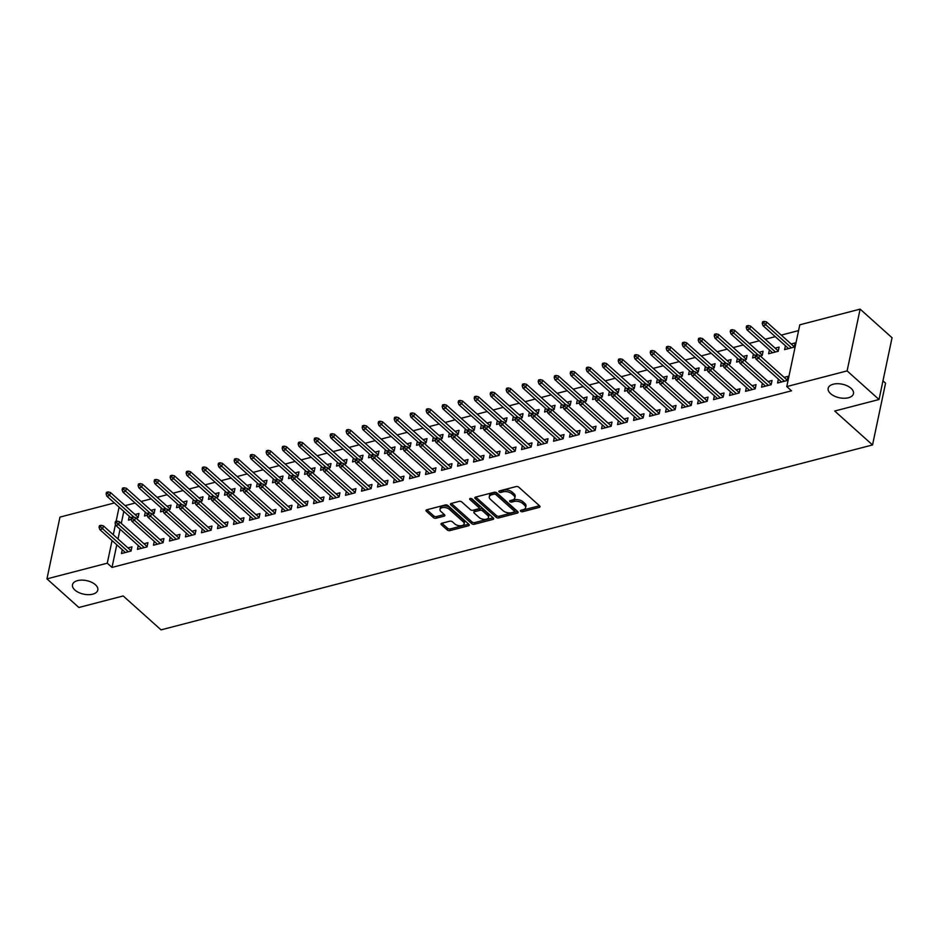 <?xml version="1.0" encoding="UTF-8"?>
<svg xmlns="http://www.w3.org/2000/svg" width="939" height="939" viewBox="0 0 939 939"><rect width="100%" height="100%" fill="white"/><g stroke="black" fill="none" stroke-linecap="round" stroke-linejoin="round"><path stroke-width="1.41" d="M520.676 511.286A1.385 0.739 -168.1 0 0 522.589 511.72L539.279 507.389A1.984 1.068 -168.1 0 0 540.054 506.755A1.984 1.068 -168.1 0 0 539.679 505.933L518.798 487.212A1.984 1.068 -168.1 0 0 516.063 486.578L499.372 490.921A1.385 0.739 -168.1 0 0 498.832 491.367A1.385 0.739 -168.1 0 0 499.09 491.93A1.385 0.739 -168.1 0 0 500.992 492.376L503.151 491.813A6.35 3.404 -168.1 0 1 511.896 493.844L513.633 495.393A6.35 3.404 -168.1 0 1 514.818 498.01A6.35 3.404 -168.1 0 1 512.33 500.029L510.17 500.593A1.385 0.739 -168.1 0 0 509.619 501.039A1.385 0.739 -168.1 0 0 509.877 501.614A1.385 0.739 -168.1 0 0 511.79 502.048L513.95 501.485A6.35 3.404 -168.1 0 1 522.694 503.515L524.432 505.076A6.35 3.404 -168.1 0 1 525.617 507.682A6.35 3.404 -168.1 0 1 523.117 509.701L520.957 510.264A1.385 0.739 -168.1 0 0 520.417 510.71A1.385 0.739 -168.1 0 0 520.676 511.286M521.873 510.03A1.385 0.739 -168.1 0 0 522.941 510.053L539.479 505.757M500.287 490.686A1.385 0.739 -168.1 0 0 501.344 490.71L503.504 490.146L503.151 491.813M511.074 500.358A1.385 0.739 -168.1 0 0 512.142 500.381L514.302 499.818L513.95 501.485M95.402 584.727A12.935 6.925 -168.1 0 0 81.857 580.114A12.935 6.925 -168.1 0 0 72.503 584.727A12.935 6.925 -168.1 0 0 74.909 590.056A12.935 6.925 -168.1 0 0 88.454 594.68A12.935 6.925 -168.1 0 0 97.809 590.056A12.935 6.925 -168.1 0 0 95.402 584.727M851.074 388.323A12.935 6.925 -168.1 0 0 837.529 383.699A12.935 6.925 -168.1 0 0 828.175 388.312A12.935 6.925 -168.1 0 0 830.581 393.641A12.935 6.925 -168.1 0 0 844.126 398.265A12.935 6.925 -168.1 0 0 853.481 393.652A12.935 6.925 -168.1 0 0 851.074 388.323M441.788 523.269A1.984 1.068 -168.1 0 0 441.013 523.892A1.984 1.068 -168.1 0 0 441.377 524.713L447.246 529.96A1.984 1.068 -168.1 0 0 449.969 530.594L468.502 525.781A1.984 1.068 -168.1 0 0 469.289 525.147A1.984 1.068 -168.1 0 0 468.913 524.326L448.032 505.605A1.984 1.068 -168.1 0 0 445.297 504.971L426.764 509.795A1.984 1.068 -168.1 0 0 425.977 510.429A1.984 1.068 -168.1 0 0 426.353 511.239L433.431 517.589A1.984 1.068 -168.1 0 0 436.166 518.222L444.1 516.157A1.984 1.068 -168.1 0 0 444.875 515.523A1.984 1.068 -168.1 0 0 444.499 514.713L440.99 511.567A5.305 2.84 -168.1 0 1 440.004 509.372A5.305 2.84 -168.1 0 1 443.842 507.483A5.305 2.84 -168.1 0 1 449.394 509.384L463.15 521.708A5.305 2.84 -168.1 0 1 464.136 523.892A5.305 2.84 -168.1 0 1 460.298 525.781A5.305 2.84 -168.1 0 1 454.746 523.892L452.457 521.838A1.984 1.068 -168.1 0 0 449.722 521.204L441.788 523.269M116.788 544.784L112.011 567.426L791.507 390.812L786.776 386.575L799.793 324.812L860.124 309.131L847.107 370.893L786.776 386.575M112.011 567.426L107.281 563.189L46.95 578.87L59.967 517.107L114.405 502.952M860.124 309.131L892.05 337.747L879.033 399.509L834.701 411.024L872.542 444.945L161.038 629.869L123.197 595.96L78.876 607.486L46.95 578.87M879.033 399.509L847.107 370.893M496.097 517.272A1.984 1.068 -168.1 0 0 498.82 517.894L517.366 513.081A1.984 1.068 -168.1 0 0 518.14 512.448A1.984 1.068 -168.1 0 0 517.776 511.638L496.884 492.916A1.984 1.068 -168.1 0 0 494.149 492.282L475.615 497.095A1.984 1.068 -168.1 0 0 474.829 497.729A1.984 1.068 -168.1 0 0 475.204 498.55L496.097 517.272L496.449 515.593A1.984 1.068 -168.1 0 0 499.172 516.227L517.565 511.45M492.94 519.431L474.395 524.244A1.984 1.068 -168.1 0 1 471.671 523.622L450.779 504.889A1.984 1.068 -168.1 0 1 450.403 504.079A1.984 1.068 -168.1 0 1 451.19 503.445L459.124 501.379A1.984 1.068 -168.1 0 1 461.847 502.013L470.322 509.607A1.984 1.068 -168.1 0 0 473.056 510.241L478.315 508.868A1.984 1.068 -168.1 0 0 479.101 508.245A1.984 1.068 -168.1 0 0 478.726 507.424L469.911 499.525A1.385 0.739 -168.1 0 1 469.653 498.949A1.385 0.739 -168.1 0 1 470.65 498.456A1.385 0.739 -168.1 0 1 472.106 498.949L493.339 517.988A1.984 1.068 -168.1 0 1 493.714 518.798A1.984 1.068 -168.1 0 1 492.94 519.431L493.257 517.905M872.542 444.945L885.559 383.171L882.965 380.847M138.256 545.524L137.446 549.374L147.047 546.885L147.928 542.707L143.972 543.74M152.095 514.009L154.09 513.492L154.958 509.325L151.003 510.347M147.223 515.276L144.477 515.992L145.299 512.142M170.264 537.202L169.454 541.064L179.056 538.563L179.936 534.385L175.969 535.418M184.091 505.698L186.086 505.17L186.967 501.003L183.011 502.036M179.232 506.954L176.485 507.67L177.295 503.82M202.272 528.892L201.462 532.742L211.064 530.242L211.944 526.075L207.977 527.096M216.099 497.377L218.094 496.86L218.975 492.682L215.019 493.714M211.228 498.644L208.493 499.348L209.303 495.499M234.281 520.57L233.471 524.42L243.072 521.92L243.952 517.753L239.985 518.786M248.107 489.055L250.103 488.538L250.983 484.36L247.016 485.393M243.236 490.322L240.501 491.038L241.311 487.177M266.289 512.248L265.467 516.098L275.068 513.61L275.949 509.431L271.993 510.464M280.115 480.733L282.111 480.216L282.991 476.05L279.024 477.071M275.244 482L272.51 482.716L273.319 478.867M298.285 503.926L297.475 507.788L307.076 505.288L307.957 501.109L304.001 502.142M312.124 472.423L314.119 471.894L314.999 467.728L311.032 468.761M307.253 473.679L304.518 474.395L305.328 470.545M330.293 495.616L329.483 499.466L339.085 496.966L339.965 492.799L336.009 493.82M344.132 464.101L346.127 463.584L347.007 459.406L343.04 460.439M339.261 465.368L336.526 466.073L337.336 462.223M362.301 487.294L361.492 491.144L371.093 488.644L371.973 484.477L368.006 485.51M376.14 455.779L378.124 455.262L379.004 451.084L375.048 452.117M371.269 457.047L368.522 457.763L369.344 453.901M394.31 478.972L393.5 482.822L403.101 480.334L403.981 476.155L400.014 477.188M408.136 447.457L410.132 446.941L411.012 442.774L407.057 443.795M403.265 448.725L400.53 449.441L401.34 445.591M426.318 470.65L425.508 474.512L435.109 472.012L435.989 467.833L432.022 468.866M440.145 439.147L442.14 438.619L443.02 434.452L439.065 435.485M435.273 440.403L432.539 441.119L433.349 437.269M458.326 462.34L457.516 466.19L467.117 463.69L467.998 459.523L464.03 460.544M472.153 430.825L474.148 430.308L475.028 426.13L471.061 427.163M467.282 432.093L464.547 432.797L465.357 428.947M490.334 454.018L489.512 457.868L499.114 455.368L499.994 451.201L496.038 452.234M504.161 422.503L506.156 421.987L507.037 417.808L503.069 418.841M499.29 423.771L496.555 424.487L497.365 420.625M522.33 445.696L521.521 449.546L531.122 447.058L532.002 442.879L528.047 443.912M536.169 414.181L538.164 413.665L539.045 409.498L535.077 410.519M531.298 415.449L528.563 416.165L529.373 412.315M554.339 437.374L553.529 441.236L563.13 438.736L564.01 434.557L560.055 435.59M568.177 405.871L570.173 405.343L571.053 401.176L567.086 402.209M563.306 407.127L560.571 407.843L561.381 403.993M586.347 429.064L585.537 432.914L595.138 430.414L596.019 426.247L592.051 427.268M600.174 397.549L602.169 397.033L603.049 392.854L599.094 393.887M595.314 398.817L592.568 399.521L593.389 395.671M618.355 420.742L617.545 424.592L627.146 422.092L628.027 417.925L624.059 418.958M632.182 389.227L634.177 388.711L635.057 384.532L631.102 385.565M627.311 390.495L624.576 391.211L625.386 387.349M650.363 412.421L649.553 416.27L659.155 413.782L660.035 409.604L656.068 410.636M664.19 380.905L666.185 380.389L667.066 376.222L663.11 377.243M659.319 382.173L656.584 382.889L657.394 379.039M682.371 404.099L681.561 407.96L691.163 405.46L692.031 401.282L688.076 402.315M696.198 372.595L698.193 372.067L699.074 367.9L695.106 368.933M691.327 373.851L688.592 374.567L689.402 370.717M714.379 395.788L713.558 399.638L723.159 397.138L724.039 392.972L720.084 393.993M728.206 364.273L730.202 363.757L731.082 359.578L727.115 360.611M723.335 365.541L720.6 366.245L721.41 362.395M746.376 387.467L745.566 391.317L755.167 388.816L756.048 384.65L752.092 385.683M760.214 355.951L762.21 355.435L763.09 351.256L759.123 352.289M755.343 357.219L752.609 357.935L753.418 354.073M778.384 379.145L777.574 382.995L787.175 380.506L788.056 376.328L784.1 377.361M785.427 345.763L784.605 349.613L794.218 347.113L795.087 342.946L791.131 343.967M123.819 511.391L121.284 523.41M120.063 529.22L118.009 538.974M798.573 330.598L781.236 335.106M775.262 336.655L765.238 339.261M759.264 340.81L749.228 343.428M743.254 344.977L733.23 347.583M727.256 349.132L717.22 351.738M711.257 353.287L701.222 355.904M695.247 357.454L685.212 360.06M679.249 361.609L669.214 364.215M663.239 365.776L653.215 368.381M647.241 369.931L637.205 372.537M631.231 374.086L621.207 376.703M615.233 378.253L605.197 380.858M599.235 382.408L589.199 385.013M583.225 386.563L573.189 389.18M567.226 390.73L557.191 393.335M551.216 394.885L541.193 397.49M535.218 399.052L525.183 401.657M519.208 403.207L509.184 405.812M503.21 407.362L493.175 409.979M487.212 411.528L477.176 414.134M471.202 415.684L461.166 418.289M455.204 419.839L445.168 422.456M439.194 424.005L429.17 426.611M423.196 428.161L413.16 430.766M407.197 432.327L397.162 434.933M391.187 436.482L381.152 439.088M375.189 440.637L365.154 443.255M359.179 444.804L349.144 447.41M343.181 448.959L333.145 451.565M327.171 453.114L317.147 455.732M311.173 457.281L301.137 459.887M295.175 461.436L285.139 464.042M279.165 465.603L269.129 468.209M263.166 469.758L253.131 472.364M247.157 473.913L237.121 476.531M231.158 478.08L221.123 480.686M215.148 482.235L205.125 484.841M199.15 486.39L189.115 489.008M183.152 490.557L173.116 493.163M167.142 494.712L157.106 497.318M151.144 498.879L141.108 501.485M135.134 503.034L125.11 505.64M769.417 349.918L768.607 353.768L778.208 351.28L779.088 347.101L775.133 348.134M762.386 383.3L761.576 387.161L771.177 384.661L772.058 380.483L768.09 381.516M744.204 360.107L746.2 359.59L747.08 355.423L743.125 356.444M739.333 361.374L736.599 362.09L737.408 358.24M730.378 391.622L729.568 395.472L739.169 392.983L740.049 388.805L736.082 389.838M712.196 368.428L714.192 367.912L715.072 363.733L711.116 364.766M707.337 369.696L704.59 370.412L705.412 366.55M698.37 399.944L697.56 403.793L707.161 401.305L708.041 397.127L704.074 398.159M680.2 376.75L682.195 376.234L683.064 372.055L679.108 373.088M675.329 378.018L672.594 378.722L673.404 374.872M666.361 408.265L665.551 412.115L675.153 409.615L676.033 405.448L672.078 406.47M648.192 385.072L650.187 384.556L651.067 380.377L647.1 381.41M643.321 386.34L640.586 387.044L641.396 383.194M634.353 416.576L633.543 420.437L643.145 417.937L644.025 413.759L640.069 414.792M616.184 393.382L618.179 392.866L619.059 388.699L615.092 389.72M611.312 394.65L608.578 395.366L609.388 391.516M602.357 424.898L601.535 428.747L611.136 426.259L612.017 422.081L608.061 423.113M584.175 401.704L586.171 401.188L587.051 397.009L583.084 398.042M579.304 402.972L576.569 403.688L577.379 399.826M570.349 433.219L569.539 437.069L579.14 434.581L580.02 430.402L576.053 431.435M552.167 410.026L554.163 409.51L555.043 405.331L551.087 406.364M547.296 411.294L544.561 411.998L545.371 408.148M538.34 441.541L537.531 445.391L547.132 442.891L548.012 438.724L544.045 439.745M520.159 418.348L522.154 417.832L523.035 413.653L519.079 414.686M515.288 419.616L512.553 420.32L513.363 416.47M506.332 449.851L505.522 453.713L515.124 451.213L516.004 447.034L512.037 448.067M488.151 426.658L490.146 426.142L491.027 421.975L487.071 422.996M483.292 427.926L480.545 428.642L481.367 424.792M474.324 458.173L473.514 462.023L483.116 459.535L483.996 455.356L480.029 456.389M456.154 434.98L458.15 434.464L459.03 430.285L455.063 431.318M451.283 436.248L448.549 436.964L449.358 433.102M442.316 466.495L441.506 470.345L451.107 467.857L451.988 463.678L448.032 464.711M424.146 443.302L426.142 442.785L427.022 438.607L423.055 439.64M419.275 444.57L416.54 445.274L417.35 441.424M410.308 474.817L409.498 478.667L419.099 476.167L419.979 472L416.024 473.021M392.138 451.624L394.134 451.107L395.014 446.929L391.047 447.962M387.267 452.891L384.532 453.596L385.342 449.746M378.311 483.127L377.49 486.989L387.091 484.489L387.971 480.31L384.016 481.343M360.13 459.934L362.125 459.417L363.006 455.251L359.038 456.272M355.259 461.202L352.524 461.918L353.334 458.068M346.303 491.449L345.493 495.299L355.095 492.811L355.975 488.632L352.008 489.665M328.122 468.256L330.117 467.739L330.998 463.561L327.042 464.594M323.251 469.523L320.516 470.239L321.326 466.378M314.295 499.771L313.485 503.621L323.086 501.133L323.967 496.954L319.999 497.987M296.114 476.578L298.109 476.061L298.989 471.883L295.034 472.916M291.254 477.845L288.508 478.55L289.318 474.7M282.287 508.093L281.477 511.943L291.078 509.443L291.959 505.276L287.991 506.297M264.117 484.9L266.113 484.383L266.981 480.205L263.026 481.238M259.246 486.167L256.5 486.872L257.321 483.022M250.279 516.403L249.469 520.265L259.07 517.765L259.95 513.586L255.983 514.619M232.109 493.21L234.104 492.693L234.985 488.526L231.017 489.548M227.238 494.477L224.503 495.193L225.313 491.343M218.271 524.725L217.461 528.575L227.062 526.086L227.942 521.908L223.987 522.941M200.101 501.532L202.096 501.015L202.977 496.837L199.009 497.87M195.23 502.799L192.495 503.515L193.305 499.654M186.262 533.047L185.453 536.897L195.054 534.408L195.934 530.23L191.979 531.263M168.093 509.854L170.088 509.337L170.968 505.159L167.001 506.191M163.222 511.121L160.487 511.825L161.297 507.976M154.266 541.369L153.444 545.219L163.057 542.719L163.926 538.552L159.97 539.573M136.085 518.175L138.08 517.659L138.96 513.48L135.005 514.513M131.214 519.443L128.479 520.147L129.289 516.297M122.258 549.679L121.448 553.541L131.049 551.04L131.93 546.862L127.962 547.895M119.089 507.154L116.096 521.38M115.474 524.338L113.279 534.737M112.058 540.547L107.281 563.189M525.617 507.682L525.969 506.015A6.35 3.404 -168.1 0 0 524.784 503.398L524.432 505.076M514.302 499.818A6.35 3.404 -168.1 0 1 523.046 501.837L524.784 503.398M514.818 498.01L515.171 496.344A6.35 3.404 -168.1 0 0 513.985 493.726L513.633 495.393M503.504 490.146A6.35 3.404 -168.1 0 1 512.248 492.165L513.985 493.726M475.756 497.06L496.449 515.593M514.009 512.072A1.385 0.739 -168.1 0 0 514.549 511.638A1.385 0.739 -168.1 0 0 514.29 511.062L495.956 494.63A1.385 0.739 -168.1 0 0 494.043 494.184L491.766 494.771A6.35 3.404 -168.1 0 0 489.278 496.801A6.35 3.404 -168.1 0 0 490.451 499.407L502.987 510.64A6.35 3.404 -168.1 0 0 511.732 512.671L514.009 512.072M514.549 511.638L514.901 509.959A1.385 0.739 -168.1 0 0 514.642 509.396L514.29 511.062M489.278 496.801L489.63 495.123A6.35 3.404 -168.1 0 1 492.118 493.104L494.395 492.517A1.385 0.739 -168.1 0 1 496.308 492.952L514.642 509.396M493.139 517.8L474.747 522.577L474.395 524.244M451.33 503.41L472.024 521.943A1.984 1.068 -168.1 0 0 474.747 522.577M479.101 508.245L479.453 506.567A1.984 1.068 -168.1 0 0 479.078 505.757L470.955 498.468M479.113 517.483A5.305 2.84 -168.1 0 0 484.665 519.384A5.305 2.84 -168.1 0 0 488.503 517.495A5.305 2.84 -168.1 0 0 487.517 515.3L482.669 510.957A1.984 1.068 -168.1 0 0 479.946 510.323L474.676 511.696A1.984 1.068 -168.1 0 0 473.902 512.33A1.984 1.068 -168.1 0 0 474.265 513.14L479.113 517.483M488.503 517.495L488.855 515.816A5.305 2.84 -168.1 0 0 487.869 513.633L487.517 515.3M473.902 512.33L474.254 510.663A1.984 1.068 -168.1 0 1 475.028 510.03L480.298 508.656A1.984 1.068 -168.1 0 1 483.022 509.29L487.869 513.633M464.136 523.892L464.488 522.225A5.305 2.84 -168.1 0 0 463.502 520.03L463.15 521.708M440.004 509.372L440.356 507.706A5.305 2.84 -168.1 0 1 444.194 505.816A5.305 2.84 -168.1 0 1 449.746 507.706L463.502 520.03M426.905 509.76L433.783 515.922A1.984 1.068 -168.1 0 0 436.518 516.556L444.3 514.525M441.94 523.223L447.598 528.293A1.984 1.068 -168.1 0 0 450.321 528.927L468.714 524.15M764.205 321.373L762.597 321.784L762.245 323.45L763.853 323.039L764.205 321.373L766.517 321.913L765.884 324.917L763.008 325.669L788.572 348.58M763.853 323.039L791.448 347.829M766.517 321.913L794.277 346.796M763.008 325.669L762.245 323.45M787.246 380.178L759.487 355.294L758.853 358.299L784.417 381.222M756.811 356.421L757.163 354.754L755.566 355.177L755.214 356.843L756.811 356.421L758.853 358.299L755.965 359.05L781.541 381.973M759.487 355.294L757.163 354.754M755.214 356.843L755.965 359.05M748.195 325.528L746.599 325.939L746.247 327.617L747.843 327.195L748.195 325.528L750.519 326.068L749.885 329.073L746.998 329.824L772.574 352.735M747.843 327.195L775.45 351.996M750.519 326.068L778.278 350.951M746.998 329.824L746.247 327.617M732.197 329.683L730.589 330.105L730.237 331.772L731.845 331.361L732.197 329.683L734.509 330.235L733.875 333.239L731 333.991L755.414 355.869M731.845 331.361L758.149 354.989M734.509 330.235L762.268 355.118M731 333.991L730.237 331.772M771.236 384.344L743.477 359.461L742.843 362.466L768.419 385.377M740.812 360.588L741.164 358.921L739.556 359.332L739.204 360.999L740.812 360.588L742.843 362.466L739.967 363.217L765.531 386.129M743.477 359.461L741.164 358.921M739.204 360.999L739.967 363.217M755.238 388.5L727.479 363.616L726.845 366.621L752.409 389.544M724.802 364.743L725.154 363.076L723.558 363.487L723.206 365.165L724.802 364.743L726.845 366.621L723.957 367.372L749.533 390.284M727.479 363.616L725.154 363.076M723.206 365.165L723.957 367.372M716.187 333.85L714.591 334.261L714.239 335.927L715.835 335.516L716.187 333.85L718.511 334.39L717.877 337.394L714.99 338.146L739.416 360.036M715.835 335.516L742.139 359.144M718.511 334.39L746.27 359.273M714.99 338.146L714.239 335.927M700.189 338.005L698.593 338.427L698.24 340.094L699.837 339.672L700.189 338.005L702.501 338.545L701.867 341.55L698.992 342.301L723.406 364.191M699.837 339.672L726.14 363.311M702.501 338.545L730.272 363.428M698.992 342.301L698.24 340.094M739.239 392.655L711.469 367.783L710.835 370.788L736.411 393.699M708.804 368.91L709.156 367.231L707.56 367.654L707.208 369.32L708.804 368.91L710.835 370.788L707.959 371.527L733.523 394.45M711.469 367.783L709.156 367.231M707.208 369.32L707.959 371.527M723.23 396.821L695.47 371.938L694.837 374.943L720.401 397.854M692.806 373.065L693.158 371.398L691.55 371.809L691.198 373.476L692.806 373.065L694.837 374.943L691.961 375.694L717.525 398.606M695.47 371.938L693.158 371.398M691.198 373.476L691.961 375.694M684.191 342.172L682.583 342.582L682.23 344.249L683.838 343.838L684.191 342.172L686.503 342.712L685.869 345.716L682.993 346.468L707.407 368.346M683.838 343.838L710.142 367.466M686.503 342.712L714.262 367.595M682.993 346.468L682.23 344.249M707.231 400.976L679.472 376.093L678.838 379.098L704.403 402.021M676.796 377.22L677.148 375.553L675.552 375.964L675.2 377.642L676.796 377.22L678.838 379.098L675.951 379.849L701.515 402.761M679.472 376.093L677.148 375.553M675.2 377.642L675.951 379.849M668.181 346.327L666.584 346.737L666.232 348.416L667.829 347.993L668.181 346.327L670.505 346.867L669.871 349.871L666.983 350.623L691.409 372.513M667.829 347.993L694.132 371.621M670.505 346.867L698.264 371.75M666.983 350.623L666.232 348.416M691.221 405.143L663.462 380.26L662.828 383.265L688.393 406.176M660.798 381.387L661.15 379.708L659.542 380.131L659.19 381.797L660.798 381.387L662.828 383.265L659.953 384.016L685.517 406.927M663.462 380.26L661.15 379.708M659.19 381.797L659.953 384.016M652.182 350.482L650.574 350.904L650.222 352.571L651.83 352.16L652.182 350.482L654.495 351.033L653.861 354.038L650.985 354.778L675.399 376.668M651.83 352.16L678.134 375.788M654.495 351.033L682.254 375.905M650.985 354.778L650.222 352.571M675.223 409.298L647.464 384.415L646.83 387.42L672.394 410.331M644.788 385.542L645.14 383.875L643.544 384.286L643.192 385.952L644.788 385.542L646.83 387.42L643.943 388.171L669.519 411.082M647.464 384.415L645.14 383.875M643.192 385.952L643.943 388.171M636.173 354.649L634.576 355.059L634.224 356.726L635.82 356.315L636.173 354.649L638.497 355.188L637.863 358.193L634.975 358.944L659.401 380.823M635.82 356.315L662.124 379.943M638.497 355.188L666.256 380.072M634.975 358.944L634.224 356.726M659.213 413.453L631.454 388.57L630.82 391.575L656.396 414.498M628.79 389.697L629.142 388.03L627.534 388.453L627.182 390.119L628.79 389.697L630.82 391.575L627.945 392.326L653.509 415.249M631.454 388.57L629.142 388.03M627.182 390.119L627.945 392.326M620.174 358.804L618.566 359.226L618.226 360.893L619.822 360.47L620.174 358.804L622.487 359.344L621.853 362.348L618.977 363.1L643.391 384.99M619.822 360.47L646.126 384.098M622.487 359.344L650.246 384.227M618.977 363.1L618.226 360.893M643.215 417.62L615.456 392.737L614.822 395.742L640.386 418.653M612.78 393.864L613.132 392.197L611.535 392.608L611.183 394.274L612.78 393.864L614.822 395.742L611.946 396.493L637.511 419.404M615.456 392.737L613.132 392.197M611.183 394.274L611.946 396.493M604.164 362.959L602.568 363.381L602.216 365.048L603.812 364.637L604.164 362.959L606.488 363.51L605.855 366.515L602.979 367.266L627.393 389.145M603.812 364.637L630.116 388.265M606.488 363.51L634.248 388.394M602.979 367.266L602.216 365.048M627.217 421.775L599.446 396.892L598.812 399.897L624.388 422.82M596.781 398.019L597.134 396.352L595.537 396.763L595.185 398.441L596.781 398.019L598.812 399.897L595.936 400.648L621.501 423.559M599.446 396.892L597.134 396.352M595.185 398.441L595.936 400.648M588.166 367.126L586.57 367.536L586.218 369.203L587.814 368.792L588.166 367.126L590.478 367.665L589.845 370.67L586.969 371.421L611.395 393.312M587.814 368.792L614.118 392.42M590.478 367.665L618.249 392.549M586.969 371.421L586.218 369.203M611.207 425.93L583.448 401.059L582.814 404.063L608.378 426.975M580.783 402.185L581.135 400.507L579.527 400.93L579.175 402.596L580.783 402.185L582.814 404.063L579.938 404.803L605.502 427.726M583.448 401.059L581.135 400.507M579.175 402.596L579.938 404.803M572.168 371.281L570.56 371.703L570.208 373.37L571.816 372.947L572.168 371.281L574.48 371.821L573.846 374.825L570.971 375.577L595.385 397.467M571.816 372.947L598.12 396.587M574.48 371.821L602.239 396.704M570.971 375.577L570.208 373.37M595.209 430.097L567.449 405.214L566.816 408.219L592.38 431.13M564.773 406.341L565.125 404.674L563.529 405.085L563.177 406.751L564.773 406.341L566.816 408.219L563.928 408.97L589.492 431.881M567.449 405.214L565.125 404.674M563.177 406.751L563.928 408.97M556.158 375.447L554.562 375.858L554.21 377.525L555.806 377.114L556.158 375.447L558.482 375.987L557.848 378.992L554.961 379.743L579.386 401.622M555.806 377.114L582.11 400.742M558.482 375.987L586.241 400.871M554.961 379.743L554.21 377.525M579.199 434.252L551.439 409.369L550.806 412.374L576.37 435.297M548.775 410.496L549.127 408.829L547.519 409.251L547.167 410.918L548.775 410.496L550.806 412.374L547.93 413.125L573.494 436.036M551.439 409.369L549.127 408.829M547.167 410.918L547.93 413.125M540.16 379.602L538.552 380.013L538.2 381.692L539.808 381.269L540.16 379.602L542.472 380.142L541.838 383.147L538.963 383.898L563.377 405.789M539.808 381.269L566.111 404.897M542.472 380.142L570.231 405.026M538.963 383.898L538.2 381.692M563.2 438.419L535.441 413.536L534.807 416.54L560.372 439.452M532.765 414.662L533.117 412.984L531.521 413.406L531.169 415.073L532.765 414.662L534.807 416.54L531.92 417.292L557.496 440.203M535.441 413.536L533.117 412.984M531.169 415.073L531.92 417.292M524.15 383.758L522.553 384.18L522.201 385.847L523.798 385.436L524.15 383.758L526.474 384.309L525.84 387.314L522.953 388.053L547.378 409.944M523.798 385.436L550.101 409.064M526.474 384.309L554.233 409.181M522.953 388.053L522.201 385.847M547.191 442.574L519.431 417.691L518.798 420.695L544.374 443.607M516.767 418.817L517.119 417.151L515.511 417.562L515.171 419.228L516.767 418.817L518.798 420.695L515.922 421.447L541.486 444.358M519.431 417.691L517.119 417.151M515.171 419.228L515.922 421.447M508.152 387.924L506.544 388.335L506.203 390.002L507.799 389.591L508.152 387.924L510.464 388.464L509.83 391.469L506.954 392.22L531.368 414.099M507.799 389.591L534.103 413.219M510.464 388.464L538.223 413.348M506.954 392.22L506.203 390.002M531.192 446.729L503.433 421.846L502.799 424.851L528.364 447.774M500.757 422.973L501.109 421.306L499.513 421.728L499.161 423.395L500.757 422.973L502.799 424.851L499.924 425.602L525.488 448.525M503.433 421.846L501.109 421.306M499.161 423.395L499.924 425.602M492.142 392.079L490.545 392.502L490.193 394.169L491.79 393.746L492.142 392.079L494.466 392.619L493.832 395.624L490.956 396.375L515.37 418.266M491.79 393.746L518.093 417.374M494.466 392.619L522.225 417.503M490.956 396.375L490.193 394.169M515.194 450.896L487.423 426.013L486.801 429.017L512.365 451.929M484.759 427.139L485.111 425.473L483.515 425.883L483.162 427.55L484.759 427.139L486.801 429.017L483.914 429.769L509.478 452.68M487.423 426.013L485.111 425.473M483.162 427.55L483.914 429.769M476.143 396.235L474.547 396.657L474.195 398.324L475.791 397.913L476.143 396.235L478.456 396.786L477.834 399.791L474.946 400.542L499.372 422.421M475.791 397.913L502.095 421.541M478.456 396.786L506.227 421.67M474.946 400.542L474.195 398.324M499.184 455.051L471.425 430.168L470.791 433.172L496.355 456.096M468.761 431.294L469.113 429.628L467.505 430.039L467.153 431.717L468.761 431.294L470.791 433.172L467.915 433.924L493.48 456.835M471.425 430.168L469.113 429.628M467.153 431.717L467.915 433.924M460.145 400.401L458.537 400.812L458.185 402.479L459.793 402.068L460.145 400.401L462.458 400.941L461.824 403.946L458.948 404.697L483.362 426.588M459.793 402.068L486.097 425.696M462.458 400.941L490.217 425.825M458.948 404.697L458.185 402.479M483.186 459.206L455.427 434.334L454.793 437.339L480.357 460.251M452.751 435.461L453.103 433.783L451.506 434.205L451.154 435.872L452.751 435.461L454.793 437.339L451.905 438.079L477.47 461.002M455.427 434.334L453.103 433.783M451.154 435.872L451.905 438.079M444.135 404.556L442.539 404.979L442.187 406.646L443.783 406.223L444.135 404.556L446.459 405.096L445.825 408.113L442.938 408.852L467.364 430.743M443.783 406.223L470.087 429.862M446.459 405.096L474.218 429.98M442.938 408.852L442.187 406.646M467.176 463.373L439.417 438.49L438.783 441.494L464.347 464.406M436.752 439.616L437.104 437.95L435.496 438.36L435.144 440.027L436.752 439.616L438.783 441.494L435.907 442.246L461.472 465.157M439.417 438.49L437.104 437.95M435.144 440.027L435.907 442.246M428.137 408.723L426.529 409.134L426.177 410.801L427.785 410.39L428.137 408.723L430.449 409.263L429.816 412.268L426.94 413.019L451.354 434.898M427.785 410.39L454.089 434.018M430.449 409.263L458.209 434.147M426.94 413.019L426.177 410.801M451.178 467.528L423.419 442.645L422.785 445.649L448.349 468.573M420.742 443.771L421.095 442.105L419.498 442.527L419.146 444.194L420.742 443.771L422.785 445.649L419.897 446.401L445.473 469.312M423.419 442.645L421.095 442.105M419.146 444.194L419.897 446.401M412.127 412.878L410.531 413.289L410.179 414.968L411.775 414.545L412.127 412.878L414.451 413.418L413.817 416.423L410.93 417.174L435.356 439.065M411.775 414.545L438.079 438.173M414.451 413.418L442.21 438.302M410.93 417.174L410.179 414.968M435.18 471.695L407.409 446.811L406.775 449.816L432.351 472.728M404.744 447.938L405.096 446.26L403.5 446.682L403.148 448.349L404.744 447.938L406.775 449.816L403.899 450.567L429.463 473.479M407.409 446.811L405.096 446.26M403.148 448.349L403.899 450.567M396.129 417.033L394.533 417.456L394.18 419.123L395.777 418.712L396.129 417.033L398.441 417.585L397.807 420.59L394.932 421.329L419.346 443.22M395.777 418.712L422.081 442.339M398.441 417.585L426.212 442.457M394.932 421.329L394.18 419.123M380.119 421.2L378.523 421.611L378.171 423.278L379.767 422.867L380.119 421.2L382.443 421.74L381.809 424.745L378.933 425.496L403.347 447.375M379.767 422.867L406.082 446.495M382.443 421.74L410.202 446.624M378.933 425.496L378.171 423.278M364.121 425.355L362.524 425.778L362.172 427.445L363.769 427.022L364.121 425.355L366.433 425.895L365.811 428.9L362.923 429.651L387.349 451.542M363.769 427.022L390.072 450.65M366.433 425.895L394.204 450.779M362.923 429.651L362.172 427.445M348.123 429.51L346.514 429.933L346.162 431.6L347.77 431.189L348.123 429.51L350.435 430.062L349.801 433.067L346.925 433.818L371.339 455.697M347.77 431.189L374.074 454.816M350.435 430.062L378.194 454.946M346.925 433.818L346.162 431.6M332.113 433.677L330.516 434.088L330.164 435.755L331.76 435.344L332.113 433.677L334.437 434.217L333.803 437.222L330.915 437.973L355.341 459.864M331.76 435.344L358.064 458.971M334.437 434.217L362.196 459.101M330.915 437.973L330.164 435.755M316.114 437.832L314.506 438.255L314.154 439.922L315.762 439.499L316.114 437.832L318.427 438.372L317.793 441.389L314.917 442.128L339.331 464.019M315.762 439.499L342.066 463.138M318.427 438.372L346.186 463.256M314.917 442.128L314.154 439.922M300.104 441.999L298.508 442.41L298.156 444.077L299.752 443.666L300.104 441.999L302.428 442.539L301.795 445.544L298.907 446.295L323.333 468.174M299.752 443.666L326.056 467.293M302.428 442.539L330.188 467.422M298.907 446.295L298.156 444.077M419.17 475.85L391.41 450.966L390.777 453.971L416.341 476.883M388.734 452.093L389.086 450.427L387.49 450.837L387.138 452.504L388.734 452.093L390.777 453.971L387.901 454.722L413.465 477.634M391.41 450.966L389.086 450.427M387.138 452.504L387.901 454.722M403.171 480.005L375.4 455.122L374.778 458.126L400.343 481.05M372.736 456.248L373.088 454.582L371.492 455.004L371.14 456.671L372.736 456.248L374.778 458.126L371.891 458.878L397.455 481.801M375.4 455.122L373.088 454.582M371.14 456.671L371.891 458.878M387.161 484.172L359.402 459.288L358.768 462.293L384.333 485.205M356.738 460.415L357.09 458.748L355.482 459.159L355.13 460.826L356.738 460.415L358.768 462.293L355.893 463.044L381.457 485.956M359.402 459.288L357.09 458.748M355.13 460.826L355.893 463.044M371.163 488.327L343.404 463.443L342.77 466.448L368.334 489.372M340.728 464.57L341.08 462.904L339.484 463.314L339.132 464.993L340.728 464.57L342.77 466.448L339.883 467.199L365.459 490.111M343.404 463.443L341.08 462.904M339.132 464.993L339.883 467.199M355.153 492.482L327.394 467.61L326.76 470.615L352.325 493.527M324.73 468.737L325.082 467.059L323.474 467.481L323.122 469.148L324.73 468.737L326.76 470.615L323.885 471.355L349.449 494.278M327.394 467.61L325.082 467.059M323.122 469.148L323.885 471.355M339.155 496.649L311.396 471.765L310.762 474.77L336.326 497.682M308.72 472.892L309.072 471.225L307.476 471.636L307.123 473.303L308.72 472.892L310.762 474.77L307.875 475.521L333.451 498.433M311.396 471.765L309.072 471.225M307.123 473.303L307.875 475.521M323.157 500.804L295.386 475.92L294.752 478.925L320.328 501.849M292.722 477.047L293.074 475.38L291.477 475.803L291.125 477.47L292.722 477.047L294.752 478.925L291.876 479.676L317.441 502.588M295.386 475.92L293.074 475.38M291.125 477.47L291.876 479.676M284.106 446.154L282.51 446.565L282.158 448.243L283.754 447.821L284.106 446.154L286.418 446.694L285.785 449.699L282.909 450.45L307.323 472.34M283.754 447.821L310.058 471.448M286.418 446.694L314.189 471.578M282.909 450.45L282.158 448.243M307.147 504.971L279.388 480.087L278.754 483.092L304.318 506.004M276.712 481.214L277.064 479.536L275.467 479.958L275.115 481.625L276.712 481.214L278.754 483.092L275.878 483.843L301.442 506.755M279.388 480.087L277.064 479.536M275.115 481.625L275.878 483.843M268.096 450.309L266.5 450.732L266.148 452.398L267.744 451.988L268.096 450.309L270.42 450.861L269.786 453.866L266.911 454.605L291.325 476.496M267.744 451.988L294.06 475.615M270.42 450.861L298.179 475.733M266.911 454.605L266.148 452.398M291.149 509.126L263.389 484.242L262.756 487.247L288.32 510.159M260.713 485.369L261.065 483.702L259.469 484.113L259.117 485.78L260.713 485.369L262.756 487.247L259.868 487.998L285.433 510.91M263.389 484.242L261.065 483.702M259.117 485.78L259.868 487.998M252.098 454.476L250.502 454.887L250.15 456.554L251.746 456.143L252.098 454.476L254.422 455.016L253.788 458.021L250.901 458.772L275.327 480.651M251.746 456.143L278.05 479.77M254.422 455.016L282.181 479.899M250.901 458.772L250.15 456.554M275.139 513.281L247.38 488.397L246.746 491.414L272.31 514.326M244.715 489.524L245.067 487.857L243.459 488.28L243.107 489.947L244.715 489.524L246.746 491.414L243.87 492.153L269.434 515.077M247.38 488.397L245.067 487.857M243.107 489.947L243.87 492.153M236.1 458.631L234.492 459.054L234.14 460.72L235.748 460.298L236.1 458.631L238.412 459.171L237.778 462.176L234.903 462.927L259.317 484.817M235.748 460.298L262.051 483.925M238.412 459.171L266.171 484.055M234.903 462.927L234.14 460.72M259.141 517.448L231.381 492.564L230.748 495.569L256.312 518.481M228.705 493.691L229.057 492.024L227.461 492.435L227.109 494.102L228.705 493.691L230.748 495.569L227.86 496.32L253.436 519.232M231.381 492.564L229.057 492.024M227.109 494.102L227.86 496.32M220.09 462.786L218.494 463.209L218.141 464.875L219.738 464.465L220.09 462.786L222.414 463.338L221.78 466.343L218.893 467.094L243.318 488.973M219.738 464.465L246.041 488.092M222.414 463.338L250.173 488.221M218.893 467.094L218.141 464.875M243.131 521.603L215.371 496.719L214.738 499.724L240.314 522.647M212.707 497.846L213.059 496.179L211.451 496.59L211.099 498.269L212.707 497.846L214.738 499.724L211.862 500.475L237.426 523.387M215.371 496.719L213.059 496.179M211.099 498.269L211.862 500.475M204.092 466.953L202.484 467.364L202.131 469.031L203.74 468.62L204.092 466.953L206.404 467.493L205.77 470.498L202.894 471.249L227.308 493.139M203.74 468.62L230.043 492.247M206.404 467.493L234.163 492.376M202.894 471.249L202.131 469.031M227.132 525.758L199.373 500.886L198.739 503.891L224.304 526.802M196.697 502.013L197.049 500.334L195.453 500.757L195.101 502.424L196.697 502.013L198.739 503.891L195.852 504.63L221.428 527.554M199.373 500.886L197.049 500.334M195.101 502.424L195.852 504.63M188.082 471.108L186.485 471.531L186.133 473.197L187.73 472.775L188.082 471.108L190.406 471.66L189.772 474.664L186.884 475.404L211.31 497.294M187.73 472.775L214.033 496.414M190.406 471.66L218.165 496.531M186.884 475.404L186.133 473.197M211.134 529.925L183.363 505.041L182.729 508.046L208.305 530.958M180.699 506.168L181.051 504.501L179.455 504.912L179.103 506.579L180.699 506.168L182.729 508.046L179.854 508.797L205.418 531.709M183.363 505.041L181.051 504.501M179.103 506.579L179.854 508.797M172.083 475.275L170.487 475.686L170.135 477.352L171.731 476.942L172.083 475.275L174.396 475.815L173.762 478.82L170.886 479.571L195.3 501.449M171.731 476.942L198.035 500.569M174.396 475.815L202.167 500.698M170.886 479.571L170.135 477.352M195.124 534.08L167.365 509.196L166.731 512.201L192.295 535.124M164.689 510.323L165.041 508.656L163.445 509.079L163.093 510.746L164.689 510.323L166.731 512.201L163.856 512.952L189.42 535.864M167.365 509.196L165.041 508.656M163.093 510.746L163.856 512.952M156.074 479.43L154.477 479.841L154.125 481.519L155.733 481.097L156.074 479.43L158.398 479.97L157.764 482.975L154.888 483.726L179.302 505.616M155.733 481.097L182.037 504.724M158.398 479.97L186.157 504.853M154.888 483.726L154.125 481.519M179.126 538.247L151.367 513.363L150.733 516.368L176.297 539.279M148.691 514.49L149.043 512.811L147.446 513.234L147.094 514.901L148.691 514.49L150.733 516.368L147.846 517.119L173.41 540.031M151.367 513.363L149.043 512.811M147.094 514.901L147.846 517.119M140.075 483.585L138.479 484.008L138.127 485.674L139.723 485.263L140.075 483.585L142.399 484.137L141.766 487.141L138.878 487.881L163.304 509.771M139.723 485.263L166.027 508.891M142.399 484.137L170.159 509.008M138.878 487.881L138.127 485.674M163.116 542.402L135.357 517.518L134.723 520.523L160.287 543.435M132.692 518.645L133.045 516.978L131.437 517.389L131.084 519.056L132.692 518.645L134.723 520.523L131.847 521.274L157.412 544.186M135.357 517.518L133.045 516.978M131.084 519.056L131.847 521.274M124.077 487.752L122.469 488.163L122.117 489.829L123.725 489.419L124.077 487.752L126.389 488.292L125.756 491.297L122.88 492.048L147.294 513.926M123.725 489.419L150.029 513.046M126.389 488.292L154.149 513.175M122.88 492.048L122.117 489.829M147.118 546.557L119.359 521.673L118.725 524.69L144.289 547.601M116.682 522.8L117.035 521.133L115.438 521.556L115.086 523.223L116.682 522.8L118.725 524.69L115.837 525.429L141.413 548.353M119.359 521.673L117.035 521.133M115.086 523.223L115.837 525.429M108.067 491.907L106.471 492.329L106.119 493.996L107.715 493.574L108.067 491.907L110.391 492.447L109.757 495.452L106.87 496.203L131.296 518.093M107.715 493.574L134.019 517.201M110.391 492.447L138.15 517.33M106.87 496.203L106.119 493.996M131.108 550.724L103.349 525.84L102.715 528.845L128.291 551.756M100.684 526.967L101.036 525.3L99.428 525.711L99.076 527.378L100.684 526.967L102.715 528.845L99.839 529.596L125.403 552.508M103.349 525.84L101.036 525.3M99.076 527.378L99.839 529.596M522.941 510.053L522.589 511.72M501.344 490.71L500.992 492.376M512.142 500.381L511.79 502.048M523.046 501.837L522.694 503.515M512.248 492.165L511.896 493.844M539.596 505.863L539.279 507.389M475.498 497.13L475.204 498.55M517.682 511.555L517.366 513.081M499.172 516.227L498.82 517.894M496.308 492.952L495.956 494.63M494.395 492.517L494.043 494.184M492.118 493.104L491.766 494.771M472.024 521.943L471.671 523.622M451.072 503.48L450.779 504.889M479.078 505.757L478.726 507.424M470.11 498.527L469.911 499.525M483.022 509.29L482.669 510.957M480.298 508.656L479.946 510.323M475.028 510.03L474.676 511.696M449.746 507.706L449.394 509.384M444.417 514.631L444.1 516.157M436.518 516.556L436.166 518.222M433.783 515.922L433.431 517.589M426.646 509.83L426.353 511.239M468.831 524.255L468.502 525.781M450.321 528.927L449.969 530.594M447.598 528.293L447.246 529.96M441.682 523.293L441.377 524.713"/></g></svg>
